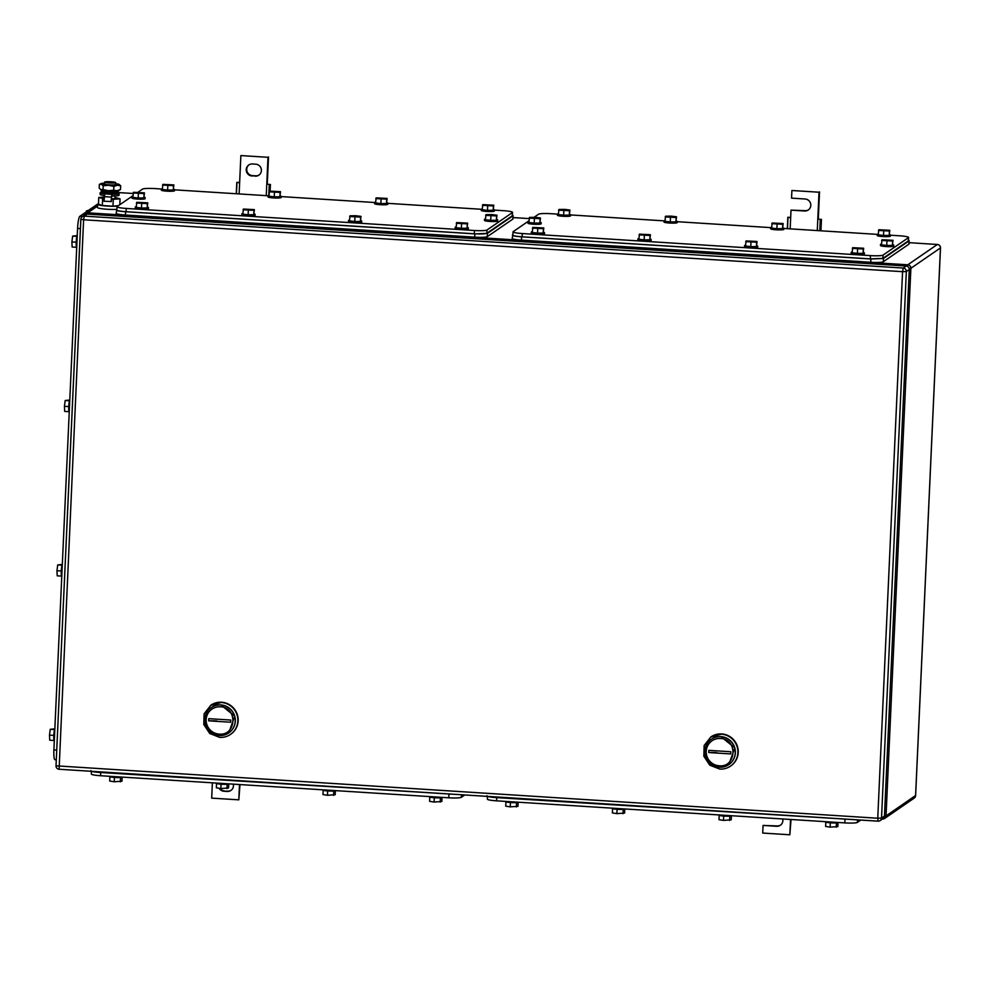<?xml version="1.0" encoding="UTF-8"?>
<svg xmlns="http://www.w3.org/2000/svg" width="990" height="990" viewBox="0 0 990 990"><rect width="100%" height="100%" fill="white"/><g stroke="black" fill="none" stroke-linecap="round" stroke-linejoin="round"><path stroke-width="1.49" d="M212.38 782.818L211.687 798.126L238.8 799.846L239.506 784.538M238.8 799.846L240.001 784.563M233.294 784.142A6.051 5.94 55.5 0 1 227.217 791.455L223.963 791.258L227.737 791.097A6.051 5.94 55.5 0 0 231.177 790.255M223.963 791.258A6.051 5.94 55.5 0 1 219.112 788.25M224.483 790.899A6.051 5.94 55.5 0 1 219.953 788.387M267.597 184.227L270.418 184.487L267.597 184.227M270.122 191.107L270.418 184.487M239.642 182.469L236.796 182.358L239.629 182.853L239.122 193.929M236.276 193.743L236.796 182.358M268.76 195.5L269.243 184.796M266.248 195.649L267.981 157.299L240.867 155.578L239.629 182.853M236.449 193.755L236.957 182.742M240.867 155.578L267.981 157.299M267.263 184.214L268.5 156.94M255.16 176.171A6.051 5.94 55.5 0 0 261.174 168.597A6.051 5.94 55.5 0 0 255.705 164.179L252.45 163.969A6.051 5.94 55.5 0 0 246.448 171.542A6.051 5.94 55.5 0 0 251.906 175.972L255.68 175.824L252.425 175.614A6.051 5.94 55.5 0 1 249.022 164.81M259.108 174.97A6.051 5.94 55.5 0 1 255.68 175.824M782.706 818.965A6.051 5.94 55.5 0 1 776.63 826.291L763.067 825.425L762.721 833.06L789.847 834.78L790.54 819.46M789.847 834.78L791.035 819.497M763.067 825.425L777.15 825.932A6.051 5.94 55.5 0 0 780.578 825.078M818.631 219.161L821.452 219.409L818.631 219.161M820.945 230.806L821.452 219.409M790.676 217.392L787.83 217.28L790.663 217.775L790.156 228.851M787.31 228.678L787.83 217.28M819.782 230.732L820.277 219.718M817.282 230.571L819.015 192.221L791.901 190.501L791.554 198.136L805.118 199.002A6.051 5.94 55.5 0 1 808.261 209.991A6.051 5.94 55.5 0 1 804.573 211.006L791.01 210.14L790.663 217.775M787.495 228.69L787.99 217.676M791.01 210.14L805.093 210.647A6.051 5.94 55.5 0 0 808.521 209.806M791.901 190.501L819.015 192.221M818.297 219.137L819.534 191.874M219.112 734.085A13.749 13.489 55.5 0 1 206.167 719.582A13.749 13.489 55.5 0 1 220.349 706.81C237.885 707.07 236.56 736.028 219.112 734.085M219.297 735.545A15.395 15.11 55.5 0 1 211.278 707.578A15.395 15.11 55.5 0 1 234.593 716.253A15.395 15.11 55.5 0 1 219.297 735.545M208.68 720.844L230.682 722.23L230.781 720.052L208.779 718.653L208.68 720.844A11.001 1.275 2.6 0 1 216.946 720.968M220.82 704.892A15.395 15.11 -124.5 0 0 211.34 707.528A15.395 15.11 55.5 0 1 234.741 716.203A15.395 15.11 55.5 0 1 228.777 732.909L234.729 716.166L220.82 704.892M230.435 734.432L230.781 734.196A17.597 17.263 -124.5 0 0 221.612 702.244A17.597 17.263 -124.5 0 0 210.858 705.202L204.088 713.84L203.792 724.519L209.731 733.491L219.681 737.389A17.597 17.263 -124.5 0 0 237.167 715.349A17.597 17.263 -124.5 0 0 221.265 702.479L210.511 705.437M719.161 765.777A13.749 13.489 55.5 0 1 706.229 751.286A13.749 13.489 55.5 0 1 720.411 738.503C737.934 738.775 736.622 767.733 719.161 765.777M719.346 767.238A15.395 15.11 55.5 0 1 711.327 739.283A15.395 15.11 55.5 0 1 734.642 747.957A15.395 15.11 55.5 0 1 719.346 767.238M708.741 752.536L730.731 753.935L730.83 751.744L708.84 750.358L708.741 752.536A11.001 1.275 2.6 0 1 716.995 752.672M720.881 736.597A15.395 15.11 -124.5 0 0 711.463 739.184A15.395 15.11 -124.5 0 0 711.402 739.233A15.395 15.11 55.5 0 1 734.79 747.896A15.395 15.11 55.5 0 1 728.826 764.602L734.778 747.858L720.881 736.597M730.496 766.136L730.83 765.901A17.597 17.263 -124.5 0 0 721.673 733.937A17.597 17.263 -124.5 0 0 710.919 736.894L704.138 745.532L703.841 756.212L709.78 765.183L719.742 769.082A17.597 17.263 -124.5 0 0 737.216 747.054A17.597 17.263 -124.5 0 0 721.326 734.184L710.573 737.129M87.219 214.112L84.274 216.129L83.606 219.768L80.834 219.26L56.022 765.815A3.304 3.304 0 0 0 59.103 769.255L83.606 219.768L902.571 271.681L903.239 268.043L84.274 216.129A3.304 3.242 -124.5 0 0 82.257 216.686L85.202 214.669A3.304 3.242 -124.5 0 1 87.219 214.112L906.184 266.025A3.304 3.242 -124.5 0 1 909.278 269.503L884.466 816.057L881.521 818.087L877.746 818.235L878.118 821.143A3.304 3.242 -124.5 0 0 881.521 818.087L906.345 271.532L902.571 271.681L877.746 818.235L56.022 765.815L80.871 219.322M878.006 821.143L59.103 769.255L878.068 821.168A3.304 3.304 0 0 0 880.135 820.599L883.08 818.569A3.304 3.242 -124.5 0 0 884.466 816.057M132.957 195.674L117.117 206.564A11.001 1.275 2.6 0 0 116.981 206.749A11.001 1.275 2.6 0 0 126.237 208.432L474.433 230.509A11.001 1.275 2.6 0 0 487.006 230.014L512.424 212.541A11.001 1.275 2.6 0 0 512.56 212.355A11.001 1.275 2.6 0 0 503.316 210.672L494.456 210.115M137.994 192.221L142.535 189.102A11.001 1.275 2.6 0 1 155.121 188.595L161.432 189.003A6.596 0.767 -177.4 0 1 162.348 188.706M174.574 189.833L268.055 195.76A6.596 0.767 -177.4 0 1 268.983 195.463M281.197 196.589L374.678 202.517A6.596 0.767 -177.4 0 1 375.606 202.232M387.832 203.346L481.313 209.274M116.832 210.016L116.981 206.749M116.969 209.831C116.56 210.598 119.604 211.217 126.089 211.712L474.284 233.776C480.979 234.135 485.162 233.962 486.857 233.281L487.006 230.014M512.424 212.541L512.275 215.82L512.56 212.355M512.275 215.82L486.857 233.281M375.779 198.594L386.731 199.163L386.533 203.519L380.865 203.594L375.569 202.95L376.15 197.864L387.115 198.433L386.731 199.163M381.063 199.238L380.865 203.594M387.115 198.433L386.533 203.519M386.929 202.74A6.596 0.767 -177.4 0 1 387.832 203.173A6.596 0.767 -177.4 0 1 381.026 203.631A6.596 0.767 -177.4 0 1 374.653 202.579A6.596 0.767 -177.4 0 1 374.666 202.542M387.832 203.173A6.596 0.767 -177.4 0 1 387.832 203.222L387.783 204.262A6.596 0.767 -177.4 0 1 387.783 204.262A6.596 0.767 -177.4 0 1 387.783 204.311A6.596 0.767 -177.4 0 1 380.977 204.732A6.596 0.767 -177.4 0 1 374.604 203.668A6.596 0.767 -177.4 0 1 374.616 203.631M269.144 191.825L280.108 192.394L279.91 196.763L274.242 196.837L268.946 196.193L269.528 191.107L280.492 191.676L280.108 192.394M274.44 192.481L274.242 196.837M280.492 191.676L279.91 196.763M280.294 195.983A6.596 0.767 -177.4 0 1 281.21 196.416A6.596 0.767 -177.4 0 1 281.197 196.453A6.596 0.767 -177.4 0 1 274.403 196.874A6.596 0.767 -177.4 0 1 268.03 195.822A6.596 0.767 -177.4 0 1 268.043 195.772M281.148 197.468A6.596 0.767 -177.4 0 1 281.16 197.505A6.596 0.767 -177.4 0 1 281.148 197.554A6.596 0.767 -177.4 0 1 274.354 197.963A6.596 0.767 -177.4 0 1 267.981 196.911A6.596 0.767 -177.4 0 1 267.993 196.874L268.03 195.822M243.033 209.769L253.997 210.338L253.799 214.706L248.131 214.781L242.835 214.137L243.416 209.051L254.381 209.62L253.997 210.338M248.329 210.412L248.131 214.781M254.381 209.62L253.799 214.706M254.183 213.914A6.596 0.767 -177.4 0 1 255.098 214.36A6.596 0.767 -177.4 0 1 255.086 214.397A6.596 0.767 -177.4 0 1 248.292 214.818A6.596 0.767 -177.4 0 1 241.919 213.753A6.596 0.767 -177.4 0 1 241.931 213.716A6.596 0.767 -177.4 0 1 242.872 213.407M255.036 215.399A6.596 0.767 -177.4 0 1 255.049 215.449A6.596 0.767 -177.4 0 1 255.036 215.486A6.596 0.767 -177.4 0 1 248.243 215.907A6.596 0.767 -177.4 0 1 241.869 214.842A6.596 0.767 -177.4 0 1 241.882 214.805L241.919 213.753M349.656 216.525L360.62 217.095L360.422 221.463L354.754 221.537L349.458 220.894L350.039 215.808L355.719 215.733L361.004 216.377L360.62 217.095M354.952 217.169L354.754 221.537M361.004 216.377L360.422 221.463M360.805 220.683A6.596 0.767 -177.4 0 1 361.721 221.117A6.596 0.767 -177.4 0 1 354.915 221.574A6.596 0.767 -177.4 0 1 348.542 220.51A6.596 0.767 -177.4 0 1 348.554 220.473A6.596 0.767 -177.4 0 1 349.495 220.164M361.721 221.117A6.596 0.767 -177.4 0 1 361.709 221.154L361.672 222.206A6.596 0.767 -177.4 0 1 361.672 222.206A6.596 0.767 -177.4 0 1 361.659 222.243A6.596 0.767 -177.4 0 1 354.865 222.663A6.596 0.767 -177.4 0 1 348.492 221.612A6.596 0.767 -177.4 0 1 348.505 221.562M456.291 223.282L467.255 223.851L467.057 228.22L461.377 228.294L456.093 227.651L456.675 222.564L467.639 223.134L467.255 223.851M461.575 223.938L461.377 228.294M467.639 223.134L467.057 228.22M467.441 227.44A6.596 0.767 -177.4 0 1 468.357 227.873A6.596 0.767 -177.4 0 1 461.55 228.331A6.596 0.767 -177.4 0 1 455.177 227.279A6.596 0.767 -177.4 0 1 455.19 227.23A6.596 0.767 -177.4 0 1 456.118 226.92M468.295 228.925A6.596 0.767 -177.4 0 1 468.307 228.962A6.596 0.767 -177.4 0 1 468.295 229.012A6.596 0.767 -177.4 0 1 461.501 229.42A6.596 0.767 -177.4 0 1 455.128 228.368A6.596 0.767 -177.4 0 1 455.14 228.319M468.357 227.873A6.596 0.767 -177.4 0 1 468.344 227.91L468.307 228.962M482.402 205.351L493.367 205.92L493.168 210.276L487.488 210.363L482.204 209.707L482.786 204.633L493.75 205.19L493.367 205.92M487.686 205.994L487.488 210.363M493.75 205.19L493.168 210.276M493.552 209.496A6.596 0.767 -177.4 0 1 494.468 209.929A6.596 0.767 -177.4 0 1 494.456 209.979A6.596 0.767 -177.4 0 1 487.662 210.4A6.596 0.767 -177.4 0 1 481.289 209.335A6.596 0.767 -177.4 0 1 481.301 209.298A6.596 0.767 -177.4 0 1 482.241 208.989M494.406 210.981A6.596 0.767 -177.4 0 1 494.418 211.031A6.596 0.767 -177.4 0 1 494.406 211.068A6.596 0.767 -177.4 0 1 487.612 211.489A6.596 0.767 -177.4 0 1 481.239 210.424A6.596 0.767 -177.4 0 1 481.251 210.387M133.081 193.001L144.045 193.57L143.847 197.938L138.179 198.012L132.883 197.369L133.464 192.283L144.429 192.852L144.045 193.57M138.377 193.644L138.179 198.012M144.429 192.852L143.847 197.938M144.231 197.159A6.596 0.767 -177.4 0 1 145.146 197.592A6.596 0.767 -177.4 0 1 145.134 197.629A6.596 0.767 -177.4 0 1 138.34 198.049A6.596 0.767 -177.4 0 1 131.967 196.985A6.596 0.767 -177.4 0 1 131.979 196.948A6.596 0.767 -177.4 0 1 132.92 196.639M145.084 198.631A6.596 0.767 -177.4 0 1 145.097 198.681A6.596 0.767 -177.4 0 1 145.084 198.718A6.596 0.767 -177.4 0 1 138.291 199.138A6.596 0.767 -177.4 0 1 131.917 198.087A6.596 0.767 -177.4 0 1 131.93 198.037L131.967 196.985M485.62 215.35L496.584 215.919L496.386 220.287L490.706 220.362L485.422 219.718L485.991 214.632L491.671 214.558L496.955 215.201L496.584 215.919M490.904 215.993L490.706 220.362M496.955 215.201L496.386 220.287M496.77 219.495A6.596 0.767 -177.4 0 1 497.685 219.941A6.596 0.767 -177.4 0 1 490.879 220.399A6.596 0.767 -177.4 0 1 484.494 219.335A6.596 0.767 -177.4 0 1 484.506 219.297A6.596 0.767 -177.4 0 1 485.446 218.988M497.624 220.98A6.596 0.767 -177.4 0 1 497.636 221.03A6.596 0.767 -177.4 0 1 497.624 221.067A6.596 0.767 -177.4 0 1 490.83 221.488A6.596 0.767 -177.4 0 1 484.444 220.424A6.596 0.767 -177.4 0 1 484.457 220.386M497.685 219.941A6.596 0.767 -177.4 0 1 497.673 219.978L497.636 221.03M136.41 203.012L147.374 203.581L147.176 207.937L141.496 208.024L136.212 207.368L136.793 202.294L147.758 202.851L147.374 203.581M141.694 203.655L141.496 208.024M147.758 202.851L147.176 207.937M147.559 207.158A6.596 0.767 -177.4 0 1 148.475 207.591A6.596 0.767 -177.4 0 1 148.463 207.64A6.596 0.767 -177.4 0 1 141.669 208.061A6.596 0.767 -177.4 0 1 135.296 206.997A6.596 0.767 -177.4 0 1 135.308 206.96A6.596 0.767 -177.4 0 1 136.236 206.65M148.413 208.643A6.596 0.767 -177.4 0 1 148.426 208.692A6.596 0.767 -177.4 0 1 141.62 209.15A6.596 0.767 -177.4 0 1 135.246 208.086A6.596 0.767 -177.4 0 1 135.259 208.049M148.426 208.692A6.596 0.767 -177.4 0 1 148.413 208.729L148.475 207.591M162.521 185.068L173.485 185.637L173.287 190.006L167.607 190.08L162.323 189.437L162.904 184.35L173.869 184.92L173.485 185.637M167.805 185.712L167.607 190.08M173.869 184.92L173.287 190.006M173.671 189.226A6.596 0.767 -177.4 0 1 174.587 189.659A6.596 0.767 -177.4 0 1 174.574 189.696A6.596 0.767 -177.4 0 1 167.78 190.117A6.596 0.767 -177.4 0 1 161.407 189.065A6.596 0.767 -177.4 0 1 161.419 189.016M174.525 190.711A6.596 0.767 -177.4 0 1 174.537 190.748A6.596 0.767 -177.4 0 1 167.731 191.206A6.596 0.767 -177.4 0 1 161.358 190.154A6.596 0.767 -177.4 0 1 161.37 190.105M174.537 190.748A6.596 0.767 -177.4 0 1 174.525 190.785L174.587 189.659M116.857 209.595L116.164 213.333A11.001 1.275 2.6 0 0 125.421 215.016L125.569 211.736C119.085 211.254 116.04 210.623 116.449 209.868M512.87 219.075L513.018 215.795L513.006 218.889A11.001 1.275 2.6 0 1 512.87 219.075L487.278 236.66A11.001 1.275 2.6 0 1 474.693 237.154L474.854 233.888L125.569 211.736M474.854 233.888L487.427 233.38L513.018 215.795M513.154 215.61L512.436 215.115M474.693 237.154L125.421 215.016M461.476 794.76L461.352 797.297A11.001 1.275 -177.4 0 1 448.779 797.804L100.584 775.727A11.001 1.275 -177.4 0 1 91.328 774.044L91.451 771.309M461.352 797.297L464.756 794.97M335.375 790.849L335.189 794.723L327.467 795.292L322.963 794.562L323.161 790.292M333.593 795.366L333.791 791.047M327.467 795.292L327.665 790.948M322.69 789.81L322.69 789.983A6.596 0.767 2.6 0 0 328.42 790.998A6.596 0.767 2.6 0 0 335.647 790.763A6.596 0.767 2.6 0 0 335.845 790.639M228.74 784.08L228.566 787.966L220.844 788.523L216.34 787.805L216.525 783.535M226.958 788.609L227.156 784.278M220.844 788.523L221.042 784.191M216.067 783.053L216.055 783.226A6.596 0.767 2.6 0 0 221.785 784.241A6.596 0.767 2.6 0 0 229.024 784.006A6.596 0.767 2.6 0 0 229.21 783.882M122.117 777.323L121.943 781.209L114.221 781.766L109.704 781.048L109.902 776.766M120.334 781.852L120.533 777.521M114.221 781.766L114.419 777.435M109.445 776.284L109.432 776.457A6.596 0.767 2.6 0 0 115.162 777.484A6.596 0.767 2.6 0 0 122.401 777.237A6.596 0.767 2.6 0 0 122.587 777.125M441.998 797.606L441.825 801.479L434.103 802.048L429.586 801.318L429.784 797.049M440.216 802.123L440.414 797.804M434.103 802.048L434.301 797.717M429.326 796.566L429.314 796.74A6.596 0.767 2.6 0 0 435.043 797.767A6.596 0.767 2.6 0 0 442.282 797.519A6.596 0.767 2.6 0 0 442.468 797.396M459.397 794.624L100.002 772.472C93.518 771.99 90.474 771.359 90.882 770.591M98.493 203.495L79.794 216.34A11.001 1.658 -86.4 0 0 77.579 228.442L53.893 749.9A11.001 1.658 -86.4 0 0 54.933 759.689L56.294 759.776M54.005 740.495L49.748 740.223L49.5 735.112L50.243 729.308L54.524 729.58M54.747 728.85L50.243 729.308M49.5 735.112L53.806 735.384M54.858 728.541A6.596 1.002 93.6 0 0 53.794 735.409A6.596 1.002 93.6 0 0 54.289 741.213M61.467 576.093L57.222 575.821L56.962 570.71L57.717 564.906L61.986 565.179M62.209 564.449L57.717 564.906M56.962 570.71L61.269 570.982M62.333 564.139A6.596 1.002 93.6 0 0 61.269 571.007A6.596 1.002 93.6 0 0 61.751 576.811M68.929 411.692L64.684 411.419L64.437 406.308L65.179 400.505L69.461 400.777M69.671 400.047L65.179 400.505M64.437 406.308L68.731 406.581M69.795 399.737A6.596 1.002 93.6 0 0 68.731 406.605A6.596 1.002 93.6 0 0 69.226 412.409M86.316 211.872L86.439 210.882L87.64 210.957M88.63 210.276L86.439 210.882M76.403 247.277L72.146 247.017L71.899 241.906L72.641 236.103L76.923 236.375M77.133 235.645L72.641 236.103M71.899 241.906L76.193 242.179M77.257 235.335A6.596 1.002 93.6 0 0 76.193 242.204A6.596 1.002 93.6 0 0 76.688 248.007M82.628 216.439L84.509 214.917M857.501 819.869L857.39 822.405A11.001 1.275 -177.4 0 1 844.804 822.9L496.621 800.836A11.001 1.275 -177.4 0 1 487.365 799.14L487.488 796.405M857.39 822.405L860.78 820.067M731.4 815.946L731.226 819.831L723.504 820.388L718.988 819.671L719.185 815.401M729.618 820.475L729.816 816.144M723.504 820.388L723.702 816.057M718.728 814.906L718.715 815.079A6.596 0.767 2.6 0 0 724.445 816.107A6.596 0.767 2.6 0 0 731.684 815.859A6.596 0.767 2.6 0 0 731.87 815.748M624.777 809.189L624.591 813.062L616.869 813.632L612.365 812.914L612.562 808.632M622.995 813.706L623.193 809.387M616.869 813.632L617.067 809.3M612.092 808.149L612.092 808.323A6.596 0.767 2.6 0 0 617.822 809.35A6.596 0.767 2.6 0 0 625.049 809.102A6.596 0.767 2.6 0 0 625.247 808.991M518.141 802.432L517.968 806.305L510.246 806.875L505.742 806.157L505.927 801.875M516.359 806.949L516.557 802.63M510.246 806.875L510.444 802.543M505.469 801.393L505.457 801.566A6.596 0.767 2.6 0 0 511.187 802.593A6.596 0.767 2.6 0 0 518.426 802.346A6.596 0.767 2.6 0 0 518.611 802.222M838.023 822.715L837.849 826.588L830.127 827.145L825.623 826.427L825.809 822.158M836.241 827.232L836.439 822.9M830.127 827.145L830.325 822.814M825.351 821.675L825.338 821.849A6.596 0.767 2.6 0 0 831.08 822.863A6.596 0.767 2.6 0 0 838.307 822.628A6.596 0.767 2.6 0 0 838.505 822.504M855.434 819.732L496.027 797.581C489.543 797.086 486.498 796.467 486.907 795.7M528.994 220.782L513.154 231.672A11.001 1.275 2.6 0 0 513.018 231.858A11.001 1.275 2.6 0 0 522.262 233.541L870.457 255.618A11.001 1.275 2.6 0 0 883.043 255.111L908.461 237.649A11.001 1.275 2.6 0 0 908.597 237.464A11.001 1.275 2.6 0 0 899.341 235.781L890.493 235.212M534.031 217.33L538.572 214.199A11.001 1.275 2.6 0 1 551.145 213.704L557.457 214.1M570.599 214.941L664.08 220.857M677.234 221.698L770.715 227.626A6.596 0.767 -177.4 0 1 771.643 227.329M783.857 228.455L877.338 234.383A6.596 0.767 -177.4 0 1 878.266 234.085M512.87 235.125L513.018 231.858M513.006 234.939C512.597 235.707 515.629 236.325 522.114 236.82L870.309 258.885L882.894 258.39L883.043 255.111M908.461 237.649L908.313 240.929L908.597 237.464M908.313 240.929L882.894 258.39M771.804 223.69L782.768 224.26L782.57 228.628L776.89 228.702L771.606 228.059L772.188 222.973L783.152 223.542L782.768 224.26M777.088 224.334L776.89 228.702M783.152 223.542L782.57 228.628M782.954 227.849A6.596 0.767 -177.4 0 1 783.87 228.282A6.596 0.767 -177.4 0 1 783.857 228.319A6.596 0.767 -177.4 0 1 777.063 228.74A6.596 0.767 -177.4 0 1 770.69 227.688A6.596 0.767 -177.4 0 1 770.703 227.638M783.808 229.333A6.596 0.767 -177.4 0 1 783.82 229.371A6.596 0.767 -177.4 0 1 783.808 229.408A6.596 0.767 -177.4 0 1 777.014 229.829A6.596 0.767 -177.4 0 1 770.641 228.777A6.596 0.767 -177.4 0 1 770.653 228.727L770.69 227.688M665.181 216.934L676.145 217.503L675.935 221.871L670.267 221.946L664.971 221.302L665.552 216.216L671.232 216.142L676.516 216.785L676.145 217.503M670.465 217.577L670.267 221.946M676.516 216.785L675.935 221.871M676.331 221.092A6.596 0.767 -177.4 0 1 677.234 221.525A6.596 0.767 -177.4 0 1 677.234 221.562A6.596 0.767 -177.4 0 1 670.428 221.983A6.596 0.767 -177.4 0 1 664.055 220.919A6.596 0.767 -177.4 0 1 664.067 220.881A6.596 0.767 -177.4 0 1 665.008 220.572M677.185 222.564A6.596 0.767 -177.4 0 1 677.185 222.614A6.596 0.767 -177.4 0 1 670.379 223.072A6.596 0.767 -177.4 0 1 664.005 222.02A6.596 0.767 -177.4 0 1 664.018 221.97M677.185 222.614A6.596 0.767 -177.4 0 1 677.185 222.651L677.234 221.525M639.057 234.878L650.022 235.447L649.824 239.803L644.156 239.877L638.859 239.233L639.441 234.147L650.405 234.717L650.022 235.447M644.354 235.521L644.156 239.877M650.405 234.717L649.824 239.803M650.207 239.023A6.596 0.767 -177.4 0 1 651.123 239.456A6.596 0.767 -177.4 0 1 651.111 239.506A6.596 0.767 -177.4 0 1 644.317 239.914A6.596 0.767 -177.4 0 1 637.944 238.862A6.596 0.767 -177.4 0 1 637.956 238.825A6.596 0.767 -177.4 0 1 638.896 238.516M651.074 240.508A6.596 0.767 -177.4 0 1 651.074 240.545A6.596 0.767 -177.4 0 1 644.267 241.016A6.596 0.767 -177.4 0 1 637.894 239.951A6.596 0.767 -177.4 0 1 637.907 239.914M651.074 240.545A6.596 0.767 -177.4 0 1 651.061 240.595L651.123 239.456M745.693 241.634L756.657 242.204L756.459 246.56L750.779 246.646L745.495 245.99L746.076 240.917L757.041 241.473L756.657 242.204M750.977 242.278L750.779 246.646M757.041 241.473L756.459 246.56M756.843 245.78A6.596 0.767 -177.4 0 1 757.758 246.213A6.596 0.767 -177.4 0 1 757.746 246.263A6.596 0.767 -177.4 0 1 750.952 246.683A6.596 0.767 -177.4 0 1 744.579 245.619A6.596 0.767 -177.4 0 1 744.591 245.582A6.596 0.767 -177.4 0 1 745.52 245.273M757.697 247.265A6.596 0.767 -177.4 0 1 757.709 247.314A6.596 0.767 -177.4 0 1 757.697 247.352A6.596 0.767 -177.4 0 1 750.903 247.772A6.596 0.767 -177.4 0 1 744.529 246.708A6.596 0.767 -177.4 0 1 744.542 246.671L744.579 245.619M852.316 248.391L863.28 248.96L863.082 253.329L857.414 253.403L852.118 252.759L852.699 247.673L863.664 248.243L863.28 248.96M857.612 249.035L857.414 253.403M863.664 248.243L863.082 253.329M863.466 252.537A6.596 0.767 -177.4 0 1 864.381 252.982A6.596 0.767 -177.4 0 1 857.575 253.44A6.596 0.767 -177.4 0 1 851.202 252.376A6.596 0.767 -177.4 0 1 851.214 252.339A6.596 0.767 -177.4 0 1 852.155 252.029M864.32 254.022A6.596 0.767 -177.4 0 1 864.332 254.071A6.596 0.767 -177.4 0 1 864.32 254.108A6.596 0.767 -177.4 0 1 857.526 254.529A6.596 0.767 -177.4 0 1 851.152 253.465A6.596 0.767 -177.4 0 1 851.165 253.428L851.202 252.376M864.381 252.982A6.596 0.767 -177.4 0 1 864.369 253.019L864.332 254.071M878.427 230.46L889.391 231.017L889.193 235.385L883.526 235.459L878.229 234.816L878.811 229.73L889.775 230.299L889.391 231.017M883.724 231.103L883.526 235.459M889.775 230.299L889.193 235.385M889.577 234.605A6.596 0.767 -177.4 0 1 890.493 235.038A6.596 0.767 -177.4 0 1 883.686 235.496A6.596 0.767 -177.4 0 1 877.313 234.444A6.596 0.767 -177.4 0 1 877.326 234.395M890.493 235.038A6.596 0.767 -177.4 0 1 890.48 235.088L890.443 236.127A6.596 0.767 -177.4 0 1 890.443 236.127A6.596 0.767 -177.4 0 1 890.431 236.177A6.596 0.767 -177.4 0 1 883.637 236.585A6.596 0.767 -177.4 0 1 877.264 235.533A6.596 0.767 -177.4 0 1 877.276 235.496M529.118 218.109L540.082 218.679L539.884 223.035L534.204 223.121L528.92 222.465L529.489 217.392L535.169 217.305L540.453 217.949L540.082 218.679M534.402 218.753L534.204 223.121M540.453 217.949L539.884 223.035M540.268 222.255A6.596 0.767 -177.4 0 1 541.183 222.688A6.596 0.767 -177.4 0 1 541.171 222.738A6.596 0.767 -177.4 0 1 534.377 223.158A6.596 0.767 -177.4 0 1 527.992 222.094A6.596 0.767 -177.4 0 1 528.004 222.057A6.596 0.767 -177.4 0 1 528.945 221.748M541.122 223.74A6.596 0.767 -177.4 0 1 541.134 223.79A6.596 0.767 -177.4 0 1 541.122 223.827A6.596 0.767 -177.4 0 1 534.328 224.247A6.596 0.767 -177.4 0 1 527.942 223.183A6.596 0.767 -177.4 0 1 527.955 223.146M881.645 240.459L892.609 241.028L892.411 245.384L886.743 245.458L881.447 244.815L882.028 239.728L892.992 240.298L892.609 241.028M886.941 241.102L886.743 245.458M892.992 240.298L892.411 245.384M892.794 244.604A6.596 0.767 -177.4 0 1 893.71 245.037A6.596 0.767 -177.4 0 1 893.698 245.087A6.596 0.767 -177.4 0 1 886.904 245.495A6.596 0.767 -177.4 0 1 880.531 244.443A6.596 0.767 -177.4 0 1 880.543 244.406A6.596 0.767 -177.4 0 1 881.484 244.097M893.648 246.089A6.596 0.767 -177.4 0 1 893.661 246.126A6.596 0.767 -177.4 0 1 893.648 246.176A6.596 0.767 -177.4 0 1 886.854 246.597A6.596 0.767 -177.4 0 1 880.481 245.532A6.596 0.767 -177.4 0 1 880.494 245.495L880.531 244.443M532.434 228.108L543.399 228.678L543.201 233.046L537.533 233.12L532.236 232.477L532.818 227.391L543.782 227.96L543.399 228.678M537.731 228.764L537.533 233.12M543.782 227.96L543.201 233.046M543.584 232.266A6.596 0.767 -177.4 0 1 544.5 232.7A6.596 0.767 -177.4 0 1 537.694 233.157A6.596 0.767 -177.4 0 1 531.321 232.106A6.596 0.767 -177.4 0 1 531.333 232.056A6.596 0.767 -177.4 0 1 532.274 231.747M544.5 232.7A6.596 0.767 -177.4 0 1 544.488 232.737L544.451 233.788A6.596 0.767 -177.4 0 1 544.451 233.788A6.596 0.767 -177.4 0 1 544.438 233.838A6.596 0.767 -177.4 0 1 537.644 234.246A6.596 0.767 -177.4 0 1 531.271 233.195A6.596 0.767 -177.4 0 1 531.284 233.157M558.546 210.177L569.51 210.746L569.312 215.102L563.644 215.189L558.348 214.545L558.929 209.459L564.597 209.373L569.894 210.029L569.51 210.746M563.842 210.821L563.644 215.189M569.894 210.029L569.312 215.102M569.696 214.323A6.596 0.767 -177.4 0 1 570.611 214.768A6.596 0.767 -177.4 0 1 570.599 214.805A6.596 0.767 -177.4 0 1 563.805 215.226A6.596 0.767 -177.4 0 1 557.432 214.162A6.596 0.767 -177.4 0 1 557.444 214.125A6.596 0.767 -177.4 0 1 558.385 213.815M570.549 215.808A6.596 0.767 -177.4 0 1 570.562 215.857A6.596 0.767 -177.4 0 1 563.755 216.315A6.596 0.767 -177.4 0 1 557.382 215.251A6.596 0.767 -177.4 0 1 557.395 215.214M570.562 215.857A6.596 0.767 -177.4 0 1 570.549 215.894L570.611 214.768M512.882 234.692L512.201 238.429A11.001 1.275 2.6 0 0 521.445 240.125L521.594 236.845C515.109 236.363 512.077 235.731 512.486 234.977M908.894 244.184L909.043 240.904L909.03 243.986A11.001 1.275 2.6 0 1 908.894 244.184L883.303 261.756A11.001 1.275 2.6 0 1 870.73 262.263L870.878 258.984L521.594 236.845M870.878 258.984L883.451 258.489L909.043 240.904M909.179 240.719L908.474 240.224M870.73 262.263L521.445 240.125M115.558 182.704A5.495 0.644 -177.4 0 1 109.68 182.989A5.495 0.644 -177.4 0 1 104.643 182.123A5.495 0.644 -177.4 0 1 104.705 182.024A5.495 0.644 -177.4 0 1 110.583 181.752A5.495 0.644 -177.4 0 1 115.62 182.618A5.495 0.644 -177.4 0 1 115.558 182.704M115.483 184.412A5.495 0.644 -177.4 0 1 115.545 184.511A5.495 0.644 -177.4 0 1 115.471 184.61A5.495 0.644 -177.4 0 1 109.593 184.883A5.495 0.644 -177.4 0 1 104.556 184.016A5.495 0.644 -177.4 0 1 104.618 183.917M114.852 198.334A5.495 0.644 -177.4 0 1 114.902 198.433A5.495 0.644 -177.4 0 1 114.84 198.532A5.495 0.644 -177.4 0 1 111.449 198.866M103.962 196.998L98.765 197.505L104.123 198.953M111.425 199.411L120.062 198.854L114.951 197.431M98.765 197.505L98.468 204.163L102.317 205.512L112.971 206.192L113.268 199.535M102.317 205.512L102.626 198.854M119.79 204.72L120.062 198.854M112.971 206.192L118.454 205.648M117.773 206.118A11.546 1.349 -177.4 0 1 105.014 205.908A11.546 1.349 -177.4 0 1 97.577 204.311A11.546 1.349 -177.4 0 1 97.725 204.113A11.546 1.349 -177.4 0 1 98.48 203.841M116.87 209.335A11.546 1.349 -177.4 0 1 104.358 209.026A11.546 1.349 -177.4 0 1 97.441 207.479L97.577 204.311M120.656 185.761L117.303 185.279A9.343 1.089 2.6 0 0 119.196 184.462A9.343 1.089 2.6 0 0 118.763 184.264L120.656 185.761L120.483 189.56L118.936 190.352A9.343 1.089 -177.4 0 1 117.055 190.724A9.343 1.089 -177.4 0 1 116.907 190.748A9.343 1.089 -177.4 0 1 108.331 190.724A9.343 1.089 -177.4 0 1 101.079 189.721A9.343 1.089 -177.4 0 1 100.646 189.523A9.343 1.089 -177.4 0 1 100.609 189.498M117.154 185.291L113.862 186.442L108.578 185.279A9.343 1.089 2.6 0 0 117.154 185.291M103.22 185.761L101.326 184.264A9.343 1.089 2.6 0 0 108.578 185.279L103.22 185.761L103.047 189.56L100.646 189.523M101.326 184.264L99.359 184.412L100.918 183.633A9.343 1.089 2.6 0 0 101.326 184.264M104.594 183.138A9.343 1.089 2.6 0 0 102.935 183.237A9.343 1.089 2.6 0 0 102.799 183.249A9.343 1.089 2.6 0 0 100.918 183.633M118.763 184.264A9.343 1.089 2.6 0 0 115.583 183.633M99.359 184.412L99.186 188.211L101.079 189.721M113.862 186.442L113.689 190.241L108.331 190.724L103.047 189.56M120.483 189.56L117.055 190.724L113.689 190.241M102.651 192.11A9.479 1.101 -177.4 0 0 100.287 192.567A9.479 1.101 -177.4 0 0 100.163 192.741A9.479 1.101 -177.4 0 0 104.742 193.892L104.024 201.255L111.338 201.514L111.783 194.337L111.078 201.7M104.321 195.488A9.479 1.101 -177.4 0 1 100.089 194.374L100.163 192.741M116.696 192.741A9.479 1.101 -177.4 0 1 119.122 193.595L119.048 195.228A9.479 1.101 -177.4 0 1 118.924 195.401A9.479 1.101 -177.4 0 1 111.709 195.971M119.122 193.595A9.479 1.101 -177.4 0 1 118.998 193.755A9.479 1.101 -177.4 0 1 111.783 194.337L104.742 193.892M115.149 193.186A5.829 0.681 -177.4 0 1 115.459 193.434A5.829 0.681 -177.4 0 1 115.397 193.533A5.829 0.681 -177.4 0 1 109.172 193.817A5.829 0.681 -177.4 0 1 103.826 192.901A5.829 0.681 -177.4 0 1 103.888 192.803A5.829 0.681 -177.4 0 1 104.16 192.691M118.441 190.773L118.045 192.308A8.366 0.978 -177.4 0 1 112.501 192.939A8.366 0.978 -177.4 0 1 101.351 191.54L101.091 189.981A8.687 1.015 2.6 0 0 112.674 191.441A8.687 1.015 2.6 0 0 118.441 190.773A8.687 1.015 2.6 0 0 118.305 190.55M882.498 818.99L882.622 818.99A3.304 3.242 -124.5 0 0 884.639 818.445L914.203 798.126A3.304 3.242 -124.5 0 0 915.589 795.613L940.463 247.97A3.304 3.242 55.5 0 0 937.357 244.493L909.092 242.674L937.357 244.493L907.78 264.8L907.323 266.31M513.067 217.565L529.093 218.592L513.067 217.59M117.773 192.518L133.056 193.483L117.711 192.53M97.503 206.118L87.739 212.825L907.78 264.8A3.304 3.242 -124.5 0 1 910.887 268.278L886.025 815.933L884.466 816.131M87.318 214.125L87.739 212.825A3.304 3.242 -124.5 0 0 84.447 215.189M915.601 795.502L886.025 815.933A3.304 3.242 -124.5 0 1 884.639 818.445A3.304 3.304 0 0 1 882.56 819.015L882.449 819.002M914.203 798.126A3.304 3.304 0 0 0 915.626 795.564L940.5 247.908L910.887 268.278L909.166 268.488M937.419 244.468A3.304 3.304 0 0 1 940.5 247.908L940.463 247.847M80.834 219.26L80.871 219.198A3.304 3.242 -124.5 0 1 82.257 216.686A3.304 3.304 0 0 0 80.834 219.26M909.278 269.503L906.345 271.532A3.304 3.242 -124.5 0 0 903.239 268.043L906.184 266.025M126.089 211.712L126.237 208.432M474.433 230.509L474.284 233.776M487.278 236.66L487.427 233.38M448.928 794.586L448.779 797.804M100.584 775.727L100.733 772.522M449.299 793.992L449.274 794.611M100.027 771.841L100.002 772.472M56.727 750.086L53.893 749.9M77.579 228.442L80.413 228.616M82.517 216.513L79.794 216.34M844.953 819.695L844.804 822.9M496.621 800.836L496.757 797.618M845.336 819.089L845.299 819.72M496.052 796.95L496.027 797.581M522.114 236.82L522.262 233.541M870.457 255.618L870.309 258.885M883.303 261.756L883.451 258.489M104.235 196.626L111.288 197.072M97.54 205.264L85.722 213.37A3.304 3.304 0 0 0 84.41 215.214M374.653 202.579L374.604 203.668M281.21 196.416L281.16 197.505M255.098 214.36L255.049 215.449M348.542 220.51L348.492 221.612M455.177 227.279L455.128 228.368M481.289 209.335L481.239 210.424M494.468 209.929L494.418 211.031M145.146 197.592L145.097 198.681M484.494 219.335L484.444 220.424M135.296 206.997L135.246 208.086M161.407 189.065L161.358 190.154M783.87 228.282L783.82 229.371M664.055 220.919L664.005 222.02M637.944 238.862L637.894 239.951M757.758 246.213L757.709 247.314M877.313 234.444L877.264 235.533M527.992 222.094L527.942 223.183M541.183 222.688L541.134 223.79M893.71 245.037L893.661 246.126M531.321 232.106L531.271 233.195M557.432 214.162L557.382 215.251M115.62 182.618L115.545 184.511M115.162 192.877L115.125 193.644M115.026 195.946L114.902 198.433M104.643 182.123L104.556 184.016M104.173 192.382L104.136 193.137M104.037 195.451L103.925 197.938"/></g></svg>

